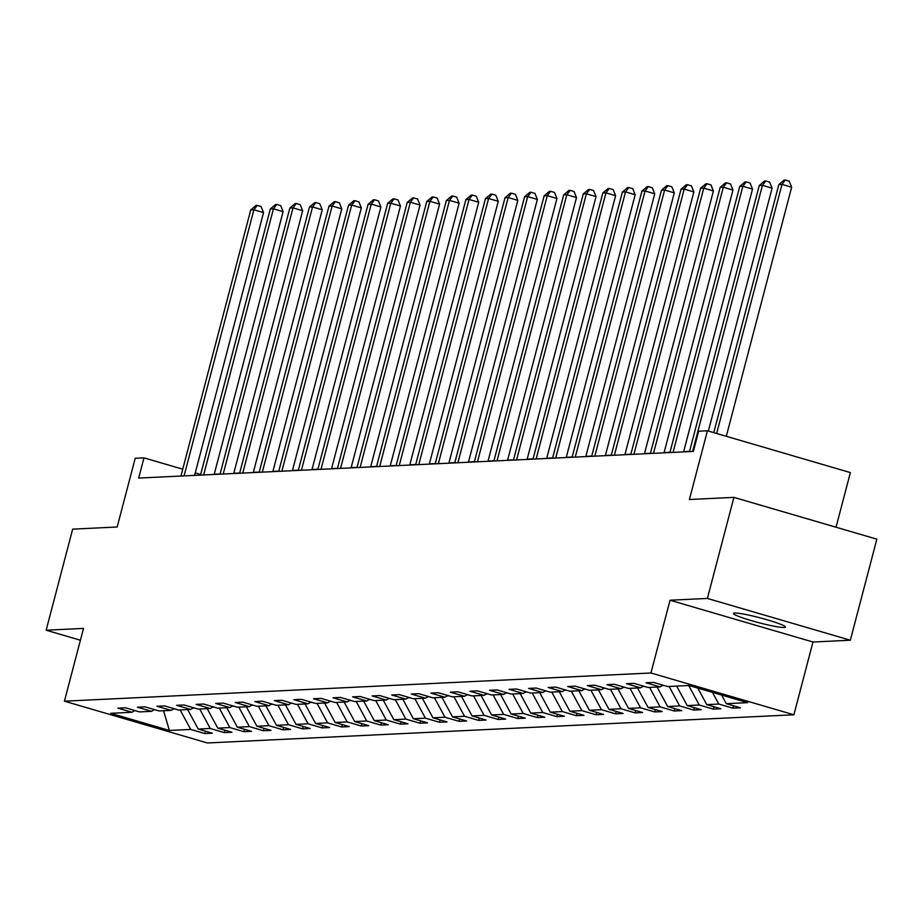 <?xml version="1.0" encoding="UTF-8"?>
<svg xmlns="http://www.w3.org/2000/svg" width="923" height="923" viewBox="0 0 923 923"><rect width="100%" height="100%" fill="white"/><g stroke="black" fill="none" stroke-linecap="round" stroke-linejoin="round"><path stroke-width="1.38" d="M734.708 613.034A26.871 2.515 -165.3 0 0 733.45 613.449A26.871 2.515 -165.3 0 0 755.06 621.687A26.871 2.515 -165.3 0 0 784.158 627.49A26.871 2.515 -165.3 0 0 785.415 627.075A26.871 2.515 -165.3 0 0 763.817 618.837A26.871 2.515 -165.3 0 0 734.708 613.034M836.03 527.229L850.371 472.576L707.433 430.787L698.653 431.214L693.358 451.428L138.681 478.079L143.976 457.866L135.196 458.293L117.175 527.01L72.663 529.144L46.15 630.213L80.416 640.227M850.337 640.216L876.85 539.159L733.912 497.37L707.399 598.439L670.04 600.227L650.946 672.994L793.884 714.783L812.978 642.016L850.337 640.216L707.399 598.439M650.946 672.994L64.425 701.18L207.363 742.969L793.884 714.783M169.394 730.462L190.703 729.435L204.802 733.554L212.325 733.197L198.226 729.066L210.259 728.489L224.358 732.62L231.881 732.251L217.782 728.132L229.827 727.555L243.926 731.674L251.448 731.316L237.349 727.197L249.383 726.609L263.482 730.739L271.004 730.37L256.906 726.251L268.939 725.674L283.038 729.793L290.56 729.435L276.462 725.316L288.495 724.728L302.606 728.858L310.128 728.489L296.018 724.37L308.063 723.794L322.162 727.912L329.684 727.555L315.585 723.436L327.619 722.859L341.718 726.978L349.24 726.609L335.141 722.49L347.175 721.913L361.274 726.032L368.796 725.674L354.697 721.555L366.731 720.978L380.841 725.097L388.364 724.74L374.253 720.609L386.299 720.032L400.397 724.151L407.92 723.794L393.821 719.675L405.855 719.098L419.953 723.217L427.476 722.859L413.377 718.729L425.411 718.152L439.51 722.282L447.032 721.913L432.933 717.794L444.978 717.217L459.077 721.336L466.6 720.978L452.501 716.848L464.534 716.271L478.633 720.402L486.156 720.032L472.057 715.913L484.09 715.337L498.189 719.455L505.712 719.098L491.613 714.979L503.646 714.39L517.745 718.521L525.279 718.152L511.169 714.033L523.214 713.456L537.313 717.575L544.835 717.217L530.737 713.098L542.77 712.51L556.869 716.64L564.391 716.271L550.293 712.152L562.326 711.575L576.425 715.694L583.947 715.337L569.849 711.218L581.882 710.641L595.993 714.76L603.515 714.39L589.405 710.272L601.45 709.695L615.549 713.814L623.071 713.456L608.972 709.337L621.006 708.76L635.105 712.879L642.627 712.521L628.528 708.391L640.562 707.814L654.661 711.933L662.183 711.575L648.084 707.456L660.118 706.88L674.228 710.998L681.751 710.641L667.652 706.51L679.686 705.933L693.784 710.064L701.307 709.695L687.208 705.576L699.242 704.999L713.341 709.118L720.863 708.76L706.764 704.63L718.798 704.053L732.897 708.183L740.419 707.814L726.32 703.695L747.642 702.668L688.916 685.501L667.606 686.527L653.507 682.409L645.985 682.766L660.083 686.897L648.05 687.473L633.939 683.343L626.417 683.712L640.527 687.831L628.482 688.408L614.383 684.289L606.861 684.647L620.96 688.766L608.926 689.354L594.827 685.224L587.305 685.593L601.404 689.712L589.37 690.289L575.271 686.17L567.749 686.527L581.848 690.646L569.803 691.223L555.704 687.104L548.181 687.473L562.28 691.592L550.246 692.169L536.148 688.05L528.625 688.408L542.724 692.527L530.69 693.104L516.592 688.985L509.069 689.343L523.168 693.473L511.134 694.05L497.036 689.931L489.513 690.289L503.612 694.408L491.567 694.984L477.468 690.865L469.945 691.223L484.044 695.354L472.011 695.93L457.912 691.812L450.389 692.169L464.488 696.288L452.455 696.865L438.356 692.746L430.833 693.104L444.932 697.234L432.899 697.811L418.788 693.681L411.266 694.05L425.376 698.169L413.331 698.746L399.232 694.627L391.71 694.984L405.808 699.115L393.775 699.692L379.676 695.561L372.154 695.93L386.252 700.049L374.219 700.626L360.12 696.507L352.598 696.865L366.696 700.984L354.663 701.572L340.552 697.442L333.03 697.811L347.14 701.93L335.095 702.507L320.996 698.388L313.474 698.746L327.573 702.865L315.539 703.453L301.44 699.322L293.918 699.692L308.017 703.811L295.983 704.387L281.884 700.269L274.362 700.626L288.461 704.745L276.415 705.322L262.317 701.203L254.794 701.561L268.893 705.691L256.859 706.268L242.761 702.149L235.238 702.507L249.337 706.626L237.303 707.203L223.204 703.084L215.682 703.441L229.781 707.572L217.747 708.149L203.648 704.03L196.114 704.387L210.225 708.506L198.18 709.083L184.081 704.964L176.558 705.322L190.657 709.452L178.624 710.029L164.525 705.899L157.002 706.268L171.101 710.387L159.068 710.964L144.969 706.845L137.446 707.203L151.545 711.333L139.511 711.91L125.401 707.779L117.879 708.149L131.989 712.268L110.668 713.294L169.394 730.462L163.556 710.756M662.979 685.178L660.083 686.897M718.798 704.053L712.475 692.388M706.764 704.63L697.811 688.108M643.423 686.112L640.527 687.831M699.242 704.999L688.685 685.512M687.208 705.576L676.651 686.101M662.356 685.547L663.96 685.466M623.856 687.058L620.96 688.766M679.686 705.933L669.129 686.458M667.652 706.51L657.095 687.035M642.8 686.481L644.404 686.4M604.3 687.993L601.404 689.712M660.118 706.88L649.573 687.393M648.084 707.456L637.528 687.97M623.244 687.427L624.848 687.347M584.744 688.939L581.848 690.646M640.562 707.814L630.005 688.339M628.528 708.391L617.972 688.916M603.688 688.362L605.292 688.281M565.188 689.873L562.28 691.592M621.006 708.76L610.449 689.273M608.972 709.337L598.416 689.85M584.121 689.308L585.724 689.227M545.62 690.819L542.724 692.527M601.45 709.695L590.893 690.219M589.405 710.272L578.848 690.796M564.564 690.242L566.168 690.162M526.064 691.754L523.168 693.473M581.882 710.641L571.325 691.154M569.849 711.218L559.292 691.731M545.008 691.177L546.612 691.108M506.508 692.7L503.612 694.408M562.326 711.575L551.769 692.1M550.293 712.152L539.736 692.677M525.441 692.123L527.056 692.042M486.94 693.635L484.044 695.354M542.77 712.51L532.213 693.035M530.737 713.098L520.18 693.611M505.885 693.058L507.488 692.988M467.384 694.581L464.488 696.288M523.214 713.456L512.657 693.981M511.169 714.033L500.612 694.558M486.329 694.004L487.932 693.923M447.828 695.515L444.932 697.234M503.646 714.39L493.09 694.915M491.613 714.979L481.056 695.492M466.773 694.938L468.376 694.869M428.272 696.461L425.376 698.169M484.09 715.337L473.534 695.85M472.057 715.913L461.5 696.438M447.205 695.884L448.809 695.804M408.704 697.396L405.808 699.115M464.534 716.271L453.978 696.796M452.501 716.848L441.944 697.373M427.649 696.819L429.253 696.75M389.148 698.33L386.252 700.049M444.978 717.217L434.421 697.73M432.933 717.794L422.376 698.319M408.093 697.765L409.697 697.684M369.592 699.276L366.696 700.984M425.411 718.152L414.854 698.676M413.377 718.729L402.82 699.253M388.537 698.699L390.141 698.619M350.036 700.211L347.14 701.93M405.855 719.098L395.298 699.611M393.821 719.675L383.264 700.188M368.969 699.646L370.573 699.565M330.469 701.157L327.573 702.865M386.299 720.032L375.742 700.557M374.253 720.609L363.708 701.134M349.413 700.58L351.017 700.499M310.913 702.091L308.017 703.811M366.731 720.978L356.186 701.492M354.697 721.555L344.141 702.068M329.857 701.526L331.461 701.445M291.356 703.038L288.461 704.745M347.175 721.913L336.618 702.438M335.141 722.49L324.584 703.014M310.29 702.461L311.905 702.38M271.789 703.972L268.893 705.691M327.619 722.859L317.062 703.372M315.585 723.436L305.028 703.949M290.733 703.395L292.337 703.326M252.233 704.918L249.337 706.626M308.063 723.794L297.506 704.318M296.018 724.37L285.461 704.895M271.177 704.341L272.781 704.261M232.677 705.853L229.781 707.572M288.495 724.728L277.938 705.253M276.462 725.316L265.905 705.83M251.621 705.276L253.225 705.207M213.121 706.799L210.225 708.506M268.939 725.674L258.382 706.199M256.906 726.251L246.349 706.776M232.054 706.222L233.669 706.141M193.553 707.733L190.657 709.452M249.383 726.609L238.826 707.133M237.349 727.197L226.793 707.71M212.498 707.156L214.101 707.087M173.997 708.679L171.101 710.387M229.827 727.555L219.27 708.068M217.782 728.132L207.225 708.656M192.942 708.103L194.545 708.022M154.441 709.614L151.545 711.333M210.259 728.489L199.703 709.014M198.226 729.066L187.669 709.591M173.386 709.037L174.989 708.968M134.885 710.548L131.989 712.268M190.703 729.435L180.147 709.949M707.433 430.787L689.4 499.516L733.912 497.37M64.425 701.18L83.508 628.413L46.15 630.213M200.672 474.445L195.272 472.864M182.742 469.196L143.976 457.866M689.539 451.37L683.643 451.659M669.983 452.316L664.087 452.593M650.427 453.251L644.531 453.539M630.859 454.197L624.963 454.474M611.303 455.131L605.407 455.42M591.747 456.077L585.851 456.354M572.179 457.012L566.295 457.3M552.623 457.958L546.728 458.235M533.067 458.893L527.171 459.181M513.511 459.839L507.615 460.116M493.943 460.773L488.059 461.062M474.387 461.719L468.492 461.996M454.831 462.654L448.936 462.942M435.275 463.588L429.38 463.877M415.708 464.534L409.824 464.811M396.152 465.469L390.256 465.757M376.596 466.415L370.7 466.692M357.039 467.35L351.144 467.638M337.472 468.296L331.576 468.572M317.916 469.23L312.02 469.519M298.36 470.176L292.464 470.453M278.792 471.111L272.908 471.399M259.236 472.057L253.34 472.334M239.68 472.991L233.784 473.28M220.124 473.937L214.228 474.214M726.32 703.695L721.648 695.077M204.802 733.554L205.425 731.178M224.358 732.62L224.993 730.231M243.926 731.674L244.549 729.297M263.482 730.739L264.105 728.362M283.038 729.793L283.661 727.416M302.606 728.858L303.229 726.482M322.162 727.912L322.785 725.536M341.718 726.978L342.341 724.601M361.274 726.032L361.897 723.655M380.841 725.097L381.464 722.721M400.397 724.151L401.02 721.774M419.953 723.217L420.576 720.84M439.51 722.282L440.133 719.894M459.077 721.336L459.7 718.959M478.633 720.402L479.256 718.013M498.189 719.455L498.812 717.079M517.745 718.521L518.38 716.144M537.313 717.575L537.936 715.198M556.869 716.64L557.492 714.264M576.425 715.694L577.048 713.317M595.993 714.76L596.616 712.383M615.549 713.814L616.172 711.437M635.105 712.879L635.728 710.502M654.661 711.933L655.284 709.556M674.228 710.998L674.851 708.622M693.784 710.064L694.408 707.676M713.341 709.118L713.964 706.741M732.897 708.183L733.531 705.795M670.04 600.227L812.978 642.016M194.603 475.391L263.551 212.602L253.894 209.775L184.069 475.899M250.756 209.925L255.971 205.471L257.229 205.414L253.894 209.775L250.756 209.925L180.943 476.049M257.229 205.414L261.094 206.544L263.551 212.602M214.159 474.457L283.107 211.655L273.45 208.829L203.637 474.953M270.312 208.99L275.527 204.537L276.785 204.468L273.45 208.829L270.312 208.99L200.499 475.103M276.785 204.468L280.65 205.598L283.107 211.655M233.727 473.511L302.663 210.721L293.006 207.894L223.193 474.018M289.88 208.044L295.095 203.591L296.341 203.533L293.006 207.894L289.88 208.044L220.055 474.168M296.341 203.533L300.206 204.664L302.663 210.721M253.283 472.576L322.231 209.775L312.562 206.96L242.749 473.072M309.436 207.11L314.651 202.656L315.908 202.587L312.562 206.96L309.436 207.11L239.622 473.234M315.908 202.587L319.762 203.718L322.231 209.775M272.839 471.63L341.787 208.84L332.13 206.014L262.305 472.138M328.992 206.164L334.207 201.71L335.464 201.652L332.13 206.014L328.992 206.164L259.178 472.288M335.464 201.652L339.329 202.783L341.787 208.84M292.406 470.695L361.343 207.894L351.686 205.079L281.873 471.203M348.548 205.229L353.763 200.776L355.02 200.706L351.686 205.079L348.548 205.229L278.734 471.353M355.02 200.706L358.885 201.837L361.343 207.894M311.962 469.749L380.899 206.96L371.242 204.133L301.429 470.257M368.115 204.283L373.33 199.829L374.576 199.772L371.242 204.133L368.115 204.283L298.291 470.407M374.576 199.772L378.442 200.902L380.899 206.96M331.519 468.815L400.467 206.014L390.81 203.198L320.985 469.322M387.672 203.348L392.886 198.895L394.144 198.837L390.81 203.198L387.672 203.348L317.858 469.472M394.144 198.837L397.998 199.956L400.467 206.014M351.075 467.869L420.023 205.079L410.366 202.252L340.552 468.376M407.228 202.402L412.443 197.949L413.7 197.891L410.366 202.252L407.228 202.402L337.414 468.526M413.7 197.891L417.565 199.022L420.023 205.079M370.642 466.934L439.579 204.133L429.922 201.318L360.108 467.442M426.784 201.468L432.01 197.014L433.256 196.957L429.922 201.318L426.784 201.468L356.97 467.592M433.256 196.957L437.121 198.076L439.579 204.133M390.198 465.988L459.135 203.198L449.478 200.372L379.665 466.496M446.351 200.522L451.566 196.068L452.812 196.011L449.478 200.372L446.351 200.522L376.526 466.646M452.812 196.011L456.677 197.141L459.135 203.198M409.754 465.054L478.702 202.264L469.046 199.437L399.221 465.561M465.907 199.587L471.122 195.134L472.38 195.076L469.046 199.437L465.907 199.587L396.094 465.711M472.38 195.076L476.245 196.207L478.702 202.264M429.31 464.107L498.258 201.318L488.602 198.491L418.788 464.615M485.463 198.641L490.678 194.188L491.936 194.13L488.602 198.491L485.463 198.641L415.65 464.765M491.936 194.13L495.801 195.261L498.258 201.318M448.878 463.173L517.815 200.383L508.158 197.557L438.344 463.681M505.019 197.707L510.246 193.253L511.492 193.195L508.158 197.557L505.019 197.707L435.206 463.831M511.492 193.195L515.357 194.326L517.815 200.383M468.434 462.238L537.371 199.437L527.714 196.611L457.9 462.735M524.587 196.772L529.802 192.319L531.06 192.249L527.714 196.611L524.587 196.772L454.762 462.885M531.06 192.249L534.913 193.38L537.371 199.437M487.99 461.292L556.938 198.503L547.281 195.676L477.456 461.8M544.143 195.826L549.358 191.373L550.616 191.315L547.281 195.676L544.143 195.826L474.33 461.95M550.616 191.315L554.481 192.446L556.938 198.503M507.546 460.358L576.494 197.557L566.837 194.741L497.024 460.854M563.699 194.891L568.914 190.438L570.172 190.369L566.837 194.741L563.699 194.891L493.886 461.015M570.172 190.369L574.037 191.499L576.494 197.557M527.114 459.412L596.05 196.622L586.393 193.795L516.58 459.919M583.267 193.945L588.482 189.492L589.728 189.434L586.393 193.795L583.267 193.945L513.442 460.069M589.728 189.434L593.593 190.565L596.05 196.622M546.67 458.477L615.618 195.676L605.95 192.861L536.136 458.985M602.823 193.011L608.038 188.557L609.295 188.488L605.95 192.861L602.823 193.011L533.009 459.135M609.295 188.488L613.149 189.619L615.618 195.676M566.226 457.531L635.174 194.741L625.517 191.915L555.704 458.039M622.379 192.065L627.594 187.611L628.851 187.554L625.517 191.915L622.379 192.065L552.565 458.189M628.851 187.554L632.716 188.684L635.174 194.741M585.793 456.597L654.73 193.795L645.073 190.98L575.26 457.104M641.935 191.13L647.15 186.677L648.408 186.619L645.073 190.98L641.935 191.13L572.122 457.254M648.408 186.619L652.273 187.738L654.73 193.795M605.35 455.65L674.286 192.861L664.629 190.034L594.816 456.158M661.503 190.184L666.718 185.731L667.964 185.673L664.629 190.034L661.503 190.184L591.678 456.308M667.964 185.673L671.829 186.804L674.286 192.861M624.906 454.716L693.854 191.915L684.197 189.1L614.372 455.224M681.059 189.25L686.274 184.796L687.531 184.738L684.197 189.1L681.059 189.25L611.245 455.374M687.531 184.738L691.396 185.858L693.854 191.915M644.462 453.77L713.41 190.98L703.753 188.154L633.939 454.278M700.615 188.304L705.83 183.85L707.087 183.792L703.753 188.154L700.615 188.304L630.801 454.428M707.087 183.792L710.952 184.923L713.41 190.98M664.029 452.835L732.966 190.046L723.309 187.219L653.496 453.343M720.171 187.369L725.397 182.916L726.643 182.858L723.309 187.219L720.171 187.369L650.357 453.493M726.643 182.858L730.508 183.989L732.966 190.046M683.585 451.889L752.522 189.1L742.865 186.273L673.052 452.397M739.738 186.423L744.953 181.969L746.199 181.912L742.865 186.273L739.738 186.423L669.913 452.547M746.199 181.912L750.064 183.042L752.522 189.1M708.356 431.064L772.09 188.165L762.433 185.338L692.608 451.462M759.294 185.488L764.509 181.035L765.767 180.977L762.433 185.338L759.294 185.488L689.481 451.612M765.767 180.977L769.632 182.108L772.09 188.165M726.297 436.302L791.646 187.219L781.989 184.392L716.64 433.487M778.85 184.554L784.065 180.1L785.323 180.031L781.989 184.392L778.85 184.554L713.767 432.645M785.323 180.031L789.188 181.162L791.646 187.219"/></g></svg>
